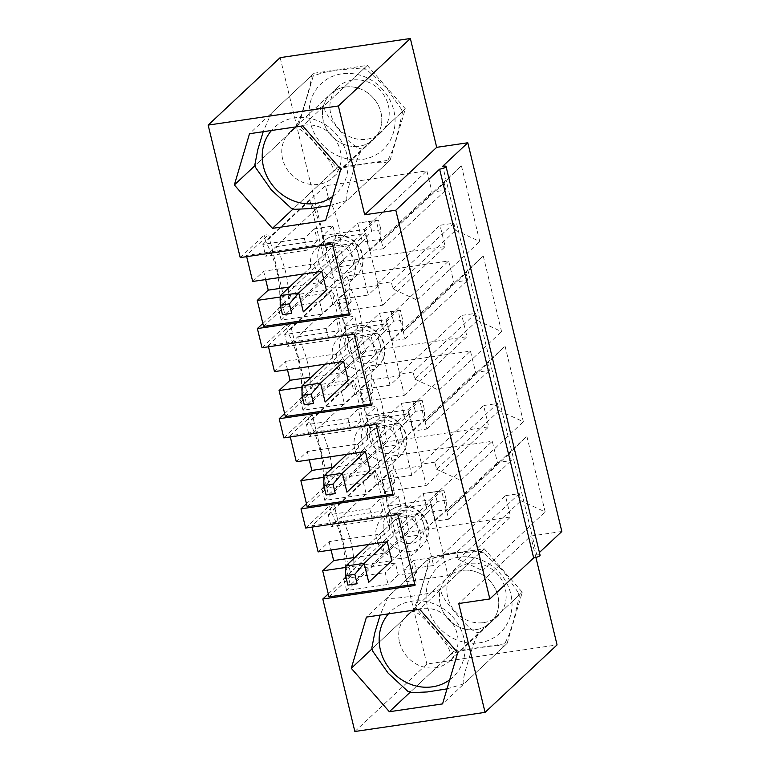 <?xml version="1.0" encoding="UTF-8"?>
<svg xmlns="http://www.w3.org/2000/svg" width="770" height="770" viewBox="0 0 770 770"><rect width="100%" height="100%" fill="white"/><g stroke="black" fill="none" stroke-linecap="round" stroke-linejoin="round"><path stroke-width="0.58" stroke-dasharray="3.85 2.89" d="M347 454.31L401.382 403.345L405.963 422.278L328.492 494.869L323.92 475.937M296.306 461.759L307.259 451.499L357.954 444.049L362.535 462.972L378.965 447.572L397.407 444.868L392.825 425.935L365.432 451.605L419.823 400.641L401.382 403.345L422.23 400.554L424.511 410.015L424.395 419.573L419.823 400.641L422.23 400.554M424.511 410.015L415.3 411.373L405.963 422.278L424.395 419.573L370.014 470.528L397.407 444.868M415.3 411.373L413.009 401.901M368.811 544.457L423.192 493.493L427.774 512.425L350.302 585.017L345.72 566.085M318.116 551.907L329.069 541.637L379.764 534.188L384.346 553.12L400.775 537.72L419.207 535.006L414.635 516.083L387.243 541.743L441.624 490.788L423.192 493.493L444.03 490.692L446.321 500.163L446.205 509.711L441.624 490.788L444.03 490.692M446.321 500.163L437.11 501.511L427.774 512.425L446.205 509.711L391.824 560.675L419.207 535.006M437.11 501.511L434.819 492.049M325.19 364.162L379.581 313.207L384.153 332.13L306.691 404.722L302.11 385.799M402.71 319.868L393.489 321.225L384.153 332.13L402.594 329.425L348.204 380.38L375.596 354.72L371.015 335.797L343.632 361.457L398.013 310.493L379.581 313.207L400.419 310.406L402.71 319.868L402.594 329.425L398.013 310.493L400.419 310.406M393.489 321.225L391.199 311.763M303.38 274.024L357.771 223.059L362.352 241.992L284.881 314.583L280.299 295.651M380.9 229.73L371.679 231.077L362.352 241.992L380.784 239.278L326.403 290.242L353.786 264.572L349.205 245.649L321.822 271.31L376.203 220.355L357.771 223.059L378.609 220.258L380.9 229.73L380.784 239.278L376.203 220.355L378.609 220.258M371.679 231.077L369.388 221.616M310.223 76.827L323.439 72.534L338.088 69.935L363.074 67.933L363.373 69.069L366.27 69.184L386.02 87.385L401.651 109.648L401.43 112.478L402.402 112.718L396.8 136.945L392.171 151.18L386.271 163.712C387.06 160.603 372.189 163.067 363.248 164.231C353.959 165.733 339.686 167.591 333.054 171.527C334.729 165.627 323.997 154.048 317.635 146.425C310.936 139.139 300.8 126.954 294.997 128.118C299.626 121.698 303.428 108.031 306.2 99.089C308.626 90.465 313.092 76.143 310.156 76.894L271.03 113.556L263.205 131.709M254.899 164.539L255.871 164.79L255.65 167.61M294.997 128.118L255.871 164.79M363.373 69.069L324.247 105.731C317.471 109.715 303.284 111.534 293.996 113.036C285.044 114.22 270.154 116.645 271.03 113.556M291.031 208.083L293.928 208.198L294.227 209.334M330.08 205.494L347.078 200.431M386.271 163.712L347.145 200.373C344.209 201.037 348.695 186.725 351.12 178.12C353.882 169.179 357.732 155.434 362.304 149.139L357.28 147.869L351.178 142.951L339.657 130.823L329.108 117.781L324.969 111.015L324.247 105.731M333.054 171.527L293.928 208.198M290.839 131.266A31.252 28.23 -133.1 0 0 290.069 131.959A31.252 28.23 -133.1 0 0 290.839 174.068A31.252 28.23 -133.1 0 0 332.804 177.572A31.252 28.23 -133.1 0 0 332.419 135.886A31.252 28.23 -133.1 0 0 290.839 131.266M401.43 112.478L362.304 149.139M331.524 93.141A31.252 28.23 -133.1 0 0 330.753 93.834A31.252 28.23 -133.1 0 0 331.524 135.934A31.252 28.23 -133.1 0 0 373.498 139.437A31.252 28.23 -133.1 0 0 373.113 97.752A31.252 28.23 -133.1 0 0 331.524 93.141M411.931 611.496C416.57 605.066 420.372 591.408 423.144 582.466C425.569 573.843 430.035 559.521 427.1 560.262L441.518 555.661L457.322 552.966L480.018 551.31L480.316 552.446L483.204 552.552L503.041 570.849L518.595 593.025L518.374 595.855L519.336 596.096L513.744 620.312L509.114 634.557L503.214 647.079C504.061 643.98 489.181 646.425 480.211 647.609C470.903 649.11 456.62 650.968 449.988 654.904C451.634 648.918 440.902 637.387 434.559 629.783C427.87 622.506 417.754 610.331 411.931 611.496L372.805 648.157L372.584 650.987M407.975 691.46L410.862 691.566L411.161 692.702M449.988 654.904L410.862 691.566M427.167 560.204L387.974 596.923L380.139 615.076M371.843 647.916L372.805 648.157M447.014 688.871L464.021 683.808M503.214 647.079L464.089 683.741C461.153 684.415 465.638 670.102 468.054 661.488C470.826 652.546 474.667 638.802 479.248 632.516C473.319 633.623 463.271 621.448 456.581 614.171C450.229 606.577 439.497 594.969 441.191 589.108L426.869 593.689L410.959 596.404L396.011 598.223L389.841 598.348L387.974 596.923M399.572 642.372A31.252 28.23 -133.1 0 0 420.69 666.069A31.252 28.23 -133.1 0 0 449.747 660.939A31.252 28.23 -133.1 0 0 448.977 618.83A31.252 28.23 -133.1 0 0 407.003 615.336A31.252 28.23 -133.1 0 0 399.572 642.372M480.316 552.446L441.191 589.108M518.374 595.855L479.248 632.516M440.257 604.238A31.252 28.23 -133.1 0 0 461.384 627.935A31.252 28.23 -133.1 0 0 490.432 622.815A31.252 28.23 -133.1 0 0 489.662 580.705A31.252 28.23 -133.1 0 0 447.697 577.202A31.252 28.23 -133.1 0 0 440.257 604.238M483.656 622.612A31.252 28.23 -133.1 0 0 497.872 615.846A31.252 28.23 -133.1 0 0 497.102 573.737A31.252 28.23 -133.1 0 0 455.128 570.243A31.252 28.23 -133.1 0 0 450.797 605.287A31.252 28.23 -133.1 0 0 483.656 622.612M475.658 313.361L477.371 320.455L501.549 331.61L483.233 255.9L465.927 273.138L467.64 280.242L453.819 282.272L448.66 260.972L347.27 275.881L350.129 287.711A102.708 92.785 46.9 0 1 362.728 339.762L365.586 351.592L466.976 336.692L461.827 315.392L475.658 313.361L413.057 372.025L414.77 379.119L477.371 320.455M519.269 493.647L520.992 500.75L545.16 511.896L526.844 436.186L509.538 453.424L511.261 460.527L497.43 462.558L492.28 441.268L390.891 456.167L393.749 467.996A102.708 92.785 46.9 0 1 406.339 520.048L409.207 531.878L510.597 516.978L505.447 495.678L519.269 493.647L456.668 552.311L458.391 559.405L482.559 570.56L464.243 494.841L446.937 512.088L448.66 519.182L434.829 521.223L429.679 499.923L388.205 506.025L391.064 517.854L421.017 513.446L433.616 565.498L403.653 569.906L406.522 581.735L447.996 575.633L442.846 554.342L456.668 552.311M561.84 531.493L530.732 536.064L458.737 603.526M535.901 557.432L530.732 536.064M354.864 731.5L426.859 664.038L557.057 644.904M426.859 664.038L280.155 57.635M497.468 403.509L499.181 410.603L523.359 421.748L505.043 346.038L487.737 363.286L489.45 370.38L475.619 372.411L470.47 351.12L369.08 366.019L371.939 377.849A102.708 92.785 46.9 0 1 384.528 429.901L387.397 441.739L488.786 426.83L483.637 405.54L497.468 403.509L434.867 462.164L436.58 469.267L499.181 410.603M453.848 223.213L455.561 230.317L479.739 241.462L461.423 165.752L444.117 182.99L445.83 190.094L432.008 192.125L426.859 170.834L325.46 185.734L328.328 197.563A102.708 92.785 46.9 0 1 340.918 249.615L343.776 261.444L445.175 246.544L440.017 225.254L453.848 223.213L391.247 281.878L392.96 288.971L417.138 300.127L398.822 224.407L381.516 241.655L383.229 248.749L369.408 250.789L364.258 229.489L322.774 235.591L325.643 247.42L355.596 243.012L368.185 295.064L338.232 299.472L341.091 311.301L382.575 305.199L377.425 283.909L391.247 281.878M352.4 80.09A31.252 28.23 -133.1 0 0 338.194 86.866A31.252 28.23 -133.1 0 0 338.964 128.975A31.252 28.23 -133.1 0 0 380.929 132.469A31.252 28.23 -133.1 0 0 385.26 97.424A31.252 28.23 -133.1 0 0 352.4 80.09M405.347 108.811L367.29 65.402L314.064 73.227L298.904 124.461L336.962 167.87L390.178 160.044L405.347 108.811L340.783 169.304M390.178 160.044L325.623 220.538M367.29 65.402L302.726 125.895M344.97 87.058A31.252 28.23 -133.1 0 0 330.753 93.834A31.252 28.23 -133.1 0 0 331.524 135.934A31.252 28.23 -133.1 0 0 373.498 139.437A31.252 28.23 -133.1 0 0 377.829 104.393A31.252 28.23 -133.1 0 0 344.97 87.058M274.495 371.621L285.449 361.351L287.47 369.706M371.015 335.797L352.583 338.502L336.144 353.902L285.449 361.351M354.2 334.19L355.769 332.717L372.94 403.701L371.082 403.971M355.769 332.717L268.201 345.595L268.489 346.789M302.09 387.166L348.204 380.38M336.144 353.902L340.725 372.824L311.34 377.146M340.725 372.824L357.155 357.434L375.596 354.72M268.201 345.595L290.502 324.69L307.673 395.674L303.062 396.348L301.628 390.438A117.021 105.702 -133.1 0 0 287.325 331.283L285.891 325.373L290.502 324.69M285.372 416.57L307.673 395.674M284.65 413.606L303.062 396.348M372.94 403.701L371.371 405.164M262.021 347.732L285.891 325.373M540.088 555.247A4.995 1.136 -13.6 0 0 536.796 554.958L539.424 552.494M536.796 554.958L442.75 166.224M324.035 258.864A117.021 105.702 -133.1 0 0 309.723 199.709L324.035 258.864L279.828 300.29A117.021 105.702 -133.1 0 0 265.515 241.145L264.081 235.225L268.692 234.552L285.863 305.526L281.252 306.21L279.828 300.29M309.723 199.709L265.515 241.145M240.221 257.594L264.081 235.225M328.27 593.891L346.683 576.643L345.249 570.724A117.021 105.702 -133.1 0 0 330.936 511.578L329.512 505.659L334.113 504.985L351.293 575.96L346.683 576.643M389.456 529.298A117.021 105.702 -133.1 0 0 375.154 470.143L389.456 529.298L345.249 570.724M375.154 470.143L330.936 511.578M305.642 528.028L329.512 505.659M306.46 503.744L324.873 486.496L323.439 480.576A117.021 105.702 -133.1 0 0 309.126 421.431L307.702 415.511L312.312 414.838L329.483 485.822L324.873 486.496M367.656 439.15A117.021 105.702 -133.1 0 0 353.343 380.005L367.656 439.15L323.439 480.576M353.343 380.005L309.126 421.431M283.832 437.88L307.702 415.511M345.846 349.012A117.021 105.702 -133.1 0 0 331.533 289.857L345.846 349.012L301.628 390.438M331.533 289.857L287.325 331.283M262.849 323.458L281.252 306.21M376.01 424.328L377.579 422.865L394.75 493.849L392.892 494.119M307.182 506.718L329.483 485.822M394.75 493.849L393.181 495.312M377.579 422.865L290.011 435.733L290.3 436.927M323.9 477.304L370.014 470.528M307.259 451.499L309.28 459.854M290.011 435.733L312.312 414.838M397.82 514.476L399.38 513.013L311.811 525.881L334.113 504.985M399.38 513.013L416.551 583.987L414.992 585.46M416.551 583.987L414.703 584.266M311.811 525.881L312.1 527.075M345.711 567.452L391.824 560.675M328.983 596.856L351.293 575.96M507.122 643.412L522.281 592.188L484.224 548.779L431.007 556.595L415.848 607.828L453.905 651.237L507.122 643.412L442.567 703.905M461.913 570.435A31.252 28.23 -133.1 0 0 447.697 577.202A31.252 28.23 -133.1 0 0 443.366 612.256A31.252 28.23 -133.1 0 0 476.216 629.581A31.252 28.23 -133.1 0 0 490.432 622.815A31.252 28.23 -133.1 0 0 494.773 587.76A31.252 28.23 -133.1 0 0 461.913 570.435M453.905 651.237L410.083 692.297M415.848 607.828L372.054 648.86M392.873 513.224A23.755 21.454 46.9 0 1 417.85 526.391A23.755 21.454 46.9 0 1 414.558 553.033A23.755 21.454 46.9 0 1 403.75 558.173A23.755 21.454 46.9 0 1 378.782 545.006A23.755 21.454 46.9 0 1 382.074 518.364A23.755 21.454 46.9 0 1 392.873 513.224M371.073 423.077A23.755 21.454 46.9 0 1 396.04 436.253A23.755 21.454 46.9 0 1 392.748 462.886A23.755 21.454 46.9 0 1 381.939 468.035A23.755 21.454 46.9 0 1 356.972 454.858A23.755 21.454 46.9 0 1 360.264 428.226A23.755 21.454 46.9 0 1 371.073 423.077M349.262 332.938A23.755 21.454 46.9 0 1 374.23 346.105A23.755 21.454 46.9 0 1 370.938 372.738A23.755 21.454 46.9 0 1 360.139 377.887A23.755 21.454 46.9 0 1 335.162 364.72A23.755 21.454 46.9 0 1 338.454 338.078A23.755 21.454 46.9 0 1 349.262 332.938M339.185 330.744L329.011 340.273L287.528 346.365L297.701 336.837A102.708 92.785 46.9 0 1 310.3 388.889L351.775 382.796L354.643 394.625L373.075 391.911L370.216 380.082L400.169 375.683L387.579 323.631L357.617 328.03L354.758 316.2L336.317 318.905L339.185 330.744L297.701 336.837L350.129 287.711M352.583 338.502L357.155 357.434M302.985 410.246L300.127 398.417L341.601 392.325L344.469 404.154L302.985 410.246L365.586 351.592M336.317 318.905L326.153 328.444L329.011 340.273M357.617 328.03L347.443 337.558L344.585 325.729L354.758 316.2M387.579 323.631L377.406 333.16L347.443 337.558M400.169 375.683L389.995 385.212L377.406 333.16M370.216 380.082L360.042 389.61L389.995 385.212M373.075 391.911L362.901 401.44L360.042 389.61M351.775 382.796L341.601 392.325M354.643 394.625L344.469 404.154M300.127 398.417L362.728 339.762M326.153 328.444L284.669 334.536L287.528 346.365M414.77 379.119L438.948 390.265L420.632 314.555L403.326 331.803L405.039 338.896L391.218 340.927L386.068 319.637L344.585 325.729M362.901 401.44L404.385 395.347L399.226 374.056L413.057 372.025M399.226 374.056L461.827 315.392M404.385 395.347L466.976 336.692M284.669 334.536L347.27 275.881M386.068 319.637L448.66 260.972M391.218 340.927L453.819 282.272M405.039 338.896L467.64 280.242M403.326 331.803L465.927 273.138M420.632 314.555L483.233 255.9M438.948 390.265L501.549 331.61M362.535 462.972L333.15 467.294M357.954 444.049L374.384 428.649L378.965 447.572M392.825 425.935L374.384 428.649M324.796 500.394L321.927 488.565L363.411 482.472L366.27 494.301L324.796 500.394L387.397 441.739M360.995 420.882L350.822 430.42L309.338 436.513L319.512 426.984A102.708 92.785 46.9 0 1 332.101 479.036L373.585 472.934L376.443 484.763L394.885 482.058L392.017 470.229L421.979 465.821L409.38 413.769L379.427 418.177L376.569 406.348L358.127 409.053L360.995 420.882L319.512 426.984L371.939 377.849M358.127 409.053L347.953 418.582L350.822 430.42M379.427 418.177L369.253 427.706L366.395 415.877L376.569 406.348M409.38 413.769L399.216 423.308L369.253 427.706M421.979 465.821L411.806 475.36L399.216 423.308M392.017 470.229L381.843 479.758L411.806 475.36M394.885 482.058L384.711 491.587L381.843 479.758M373.585 472.934L363.411 482.472M376.443 484.763L366.27 494.301M321.927 488.565L384.528 429.901M347.953 418.582L306.479 424.684L309.338 436.513M436.58 469.267L460.758 480.413L442.442 404.702L425.136 421.941L426.85 429.044L413.028 431.075L407.869 409.784L366.395 415.877M384.711 491.587L426.185 485.495L421.036 464.195L434.867 462.164M421.036 464.195L483.637 405.54M426.185 485.495L488.786 426.83M306.479 424.684L369.08 366.019M407.869 409.784L470.47 351.12M413.028 431.075L475.619 372.411M426.85 429.044L489.45 370.38M425.136 421.941L487.737 363.286M442.442 404.702L505.043 346.038M460.758 480.413L523.359 421.748M329.069 541.637L331.09 550.001M384.346 553.12L354.951 557.442M379.764 534.188L396.194 518.788L400.775 537.72M414.635 516.083L396.194 518.788M346.606 590.542L343.738 578.713L385.221 572.611L388.08 584.44L346.606 590.542L409.207 531.878M382.796 511.03L372.632 520.559L331.148 526.661L341.322 517.122A102.708 92.785 46.9 0 1 353.911 569.174L395.395 563.082L398.254 574.911L416.686 572.197L413.827 560.368L443.789 555.969L431.19 503.917L401.237 508.316L398.369 496.486L379.937 499.201L382.796 511.03L341.322 517.122L393.749 467.996M379.937 499.201L369.764 508.729L372.632 520.559M401.237 508.316L391.064 517.854M398.369 496.486L388.205 506.025M431.19 503.917L421.017 513.446M443.789 555.969L433.616 565.498M413.827 560.368L403.653 569.906M416.686 572.197L406.522 581.735M395.395 563.082L385.221 572.611M398.254 574.911L388.08 584.44M343.738 578.713L406.339 520.048M369.764 508.729L328.289 514.832L331.148 526.661M458.391 559.405L520.992 500.75M442.846 554.342L505.447 495.678M447.996 575.633L510.597 516.978M328.289 514.832L390.891 456.167M429.679 499.923L492.28 441.268M434.829 521.223L497.43 462.558M448.66 519.182L511.261 460.527M446.937 512.088L509.538 453.424M464.243 494.841L526.844 436.186M482.559 570.56L545.16 511.896M252.685 281.474L263.638 271.204L314.343 263.754L318.915 282.686L289.53 287.008M280.28 297.018L326.403 290.242M318.915 282.686L335.354 267.286L353.786 264.572M522.281 592.188L457.726 652.681M431.007 556.595L366.453 617.088M484.224 548.779L419.669 609.272M332.39 244.042L333.959 242.579L246.39 255.447L268.692 234.552M333.959 242.579L351.13 313.554L349.272 313.833M263.561 326.422L285.863 305.526M351.13 313.554L349.561 315.026M246.39 255.447L246.679 256.641M263.638 271.204L265.66 279.568M314.343 263.754L330.773 248.354L335.354 267.286M349.205 245.649L330.773 248.354M281.175 320.108L278.317 308.279L319.791 302.177L322.659 314.006L281.175 320.108L343.776 261.444M327.452 242.791A23.755 21.454 46.9 0 1 352.429 255.958A23.755 21.454 46.9 0 1 349.128 282.6A23.755 21.454 46.9 0 1 338.328 287.739A23.755 21.454 46.9 0 1 313.351 274.572A23.755 21.454 46.9 0 1 316.653 247.94A23.755 21.454 46.9 0 1 327.452 242.791M317.375 240.596L307.201 250.125L265.727 256.227L275.891 246.689A102.708 92.785 46.9 0 1 288.49 298.741L329.964 292.648L332.833 304.477L351.264 301.763L348.406 289.934L378.359 285.535L365.769 233.483L335.807 237.882L332.948 226.053L314.516 228.767L317.375 240.596L275.891 246.689L328.328 197.563M314.516 228.767L304.342 238.296L307.201 250.125M335.807 237.882L325.643 247.42M332.948 226.053L322.774 235.591M365.769 233.483L355.596 243.012M378.359 285.535L368.185 295.064M348.406 289.934L338.232 299.472M351.264 301.763L341.091 311.301M329.964 292.648L319.791 302.177M332.833 304.477L322.659 314.006M278.317 308.279L340.918 249.615M304.342 238.296L262.859 244.398L265.727 256.227M392.96 288.971L455.561 230.317M377.425 283.909L440.017 225.254M382.575 305.199L445.175 246.544M262.859 244.398L325.46 185.734M364.258 229.489L426.859 170.834M369.408 250.789L432.008 192.125M383.229 248.749L445.83 190.094M381.516 241.655L444.117 182.99M398.822 224.407L461.423 165.752M417.138 300.127L479.739 241.462M314.064 73.227L249.509 133.72M298.904 124.461L255.12 165.492M336.962 167.87L293.149 208.93M332.765 196.417A45.238 40.868 -133.1 0 0 336.105 133.913A45.238 40.868 -133.1 0 0 271.492 130.486M383.056 89.926A45.238 40.868 -133.1 0 0 310.839 100.533A45.238 40.868 -133.1 0 0 362.487 159.448A45.238 40.868 -133.1 0 0 383.056 89.926M449.699 679.794A45.238 40.868 -133.1 0 0 460.412 628.397A45.238 40.868 -133.1 0 0 411.757 601.197A45.238 40.868 -133.1 0 0 388.436 613.863M458.708 557.201A45.238 40.868 -133.1 0 0 438.13 626.722A45.238 40.868 -133.1 0 0 510.356 616.106A45.238 40.868 -133.1 0 0 458.708 557.201M338.271 239.903A17.498 15.804 -133.1 0 0 330.311 266.805A17.498 15.804 -133.1 0 0 358.252 262.695A17.498 15.804 -133.1 0 0 338.271 239.903M334.883 235.822A23.755 21.454 -133.1 0 0 324.083 240.972A23.755 21.454 -133.1 0 0 324.671 272.975A23.755 21.454 -133.1 0 0 356.558 275.631A23.755 21.454 -133.1 0 0 359.86 248.989A23.755 21.454 -133.1 0 0 334.883 235.822M403.701 510.337A17.498 15.804 -133.1 0 0 395.742 537.239A17.498 15.804 -133.1 0 0 423.673 533.129A17.498 15.804 -133.1 0 0 403.701 510.337M400.313 506.256A23.755 21.454 -133.1 0 0 389.505 511.405A23.755 21.454 -133.1 0 0 390.092 543.408A23.755 21.454 -133.1 0 0 421.989 546.065A23.755 21.454 -133.1 0 0 425.281 519.423A23.755 21.454 -133.1 0 0 400.313 506.256M381.891 420.199A17.498 15.804 -133.1 0 0 373.931 447.091A17.498 15.804 -133.1 0 0 401.873 442.981A17.498 15.804 -133.1 0 0 381.891 420.199M378.503 416.108A23.755 21.454 -133.1 0 0 367.704 421.257A23.755 21.454 -133.1 0 0 368.281 453.261A23.755 21.454 -133.1 0 0 400.179 455.917A23.755 21.454 -133.1 0 0 403.47 429.285A23.755 21.454 -133.1 0 0 378.503 416.108M360.081 330.051A17.498 15.804 -133.1 0 0 352.121 356.943A17.498 15.804 -133.1 0 0 380.062 352.843A17.498 15.804 -133.1 0 0 360.081 330.051M356.693 325.97A23.755 21.454 -133.1 0 0 345.894 331.11A23.755 21.454 -133.1 0 0 346.471 363.113A23.755 21.454 -133.1 0 0 378.368 365.779A23.755 21.454 -133.1 0 0 381.67 339.137A23.755 21.454 -133.1 0 0 356.693 325.97M401.651 109.658L402.402 112.718M363.074 67.933L366.27 69.184M338.194 86.866L290.069 131.959M380.929 132.469L332.804 177.572M480.018 551.31L483.204 552.552M518.595 593.025L519.336 596.096M455.128 570.243L407.003 615.336M497.872 615.846L449.747 660.939M316.653 247.94L324.083 240.972C327.25 238.036 331.023 236.226 335.412 235.553C343.757 233.83 356.221 238.902 361.332 250.808C364.836 260.501 363.248 268.769 356.558 275.631L349.128 282.6M382.074 518.364L389.505 511.405C392.671 508.469 396.444 506.66 400.833 505.986C409.188 504.263 421.642 509.336 426.763 521.242C430.257 530.934 428.669 539.202 421.989 546.065L414.558 553.033M360.264 428.226L367.704 421.257C370.861 418.322 374.644 416.522 379.023 415.848C387.377 414.116 399.832 419.188 404.953 431.104C408.447 440.786 406.858 449.064 400.179 455.917L392.748 462.886M338.454 338.078L345.894 331.11C349.06 328.184 352.833 326.374 357.213 325.7C365.567 323.968 378.031 329.04 383.142 340.956C386.646 350.639 385.048 358.916 378.368 365.779L370.938 372.738"/><path stroke-width="1.16" d="M323.804 485.495L326.095 494.956L335.306 493.609L333.015 484.137L323.804 485.495L323.92 475.937L347 454.31M323.92 475.937L342.352 473.232L365.432 451.605L296.306 461.759L290.3 436.927M326.095 494.956L335.306 493.609M365.432 451.605L370.014 470.528L346.933 492.155L342.352 473.232L333.015 484.137M345.615 575.642L347.896 585.104L357.116 583.747L354.826 574.285L345.615 575.642L345.72 566.085L368.811 544.457M345.72 566.085L364.162 563.38L387.243 541.743L318.116 551.907L312.1 527.075M347.896 585.104L357.116 583.747M387.243 541.743L391.824 560.675L368.743 582.303L364.162 563.38L354.826 574.285M301.994 395.347L304.285 404.818L313.496 403.461L311.215 393.999L301.994 395.347L302.11 385.799L325.19 364.162M302.11 385.799L320.541 383.085L343.632 361.457L274.495 371.621L268.489 346.789M304.285 404.818L313.496 403.461M343.632 361.457L348.204 380.38L325.123 402.017L320.541 383.085L311.215 393.999M280.184 305.209L282.475 314.67L291.695 313.313L289.405 303.852L280.184 305.209L280.299 295.651L303.38 274.024M280.299 295.651L298.731 292.947L321.822 271.31L252.685 281.474L246.679 256.641M282.475 314.67L291.695 313.313M321.822 271.31L326.403 290.242L303.313 311.869L298.731 292.947L289.405 303.852M263.205 131.709L257.748 149.832L254.899 164.539L255.65 167.61L271.204 189.795L291.031 208.083L294.227 209.334L310.339 208.583L330.08 205.494M380.139 615.076L374.692 633.21L371.843 647.916L372.584 650.987L388.157 673.173L407.975 691.46L411.161 692.702L427.273 691.961L447.014 688.871M539.424 552.494L561.84 531.493L467.794 142.768L436.686 147.34L410.352 38.5L280.155 57.635L208.16 125.096L338.367 105.962L364.691 214.792L436.686 147.34M208.16 125.096L240.221 257.594L332.39 244.042L349.561 315.026L257.392 328.569L262.021 347.732L354.2 334.19L371.371 405.164L279.192 418.716L283.832 437.88L376.01 424.328L393.181 495.312L301.003 508.864L305.642 528.028L397.82 514.476L414.992 585.46L322.813 599.002L354.864 731.5L485.071 712.365L557.057 644.904L535.901 557.432M325.623 220.538L340.783 169.304L302.726 125.895L249.509 133.72L234.35 184.954L272.407 228.363L325.623 220.538M311.34 377.146L290.03 380.284L279.077 390.544L285.372 416.57L371.082 403.971M279.077 390.544L302.09 387.166M287.47 369.706L290.03 380.284M279.192 418.716L284.65 413.606M364.691 214.792L395.799 210.22L439.622 169.159A4.995 1.136 -13.6 0 0 446.051 166.522A4.995 1.136 -13.6 0 0 442.75 166.224L467.794 142.768M485.071 712.365L458.737 603.526L489.845 598.954L533.668 557.894A4.995 1.136 -13.6 0 0 540.088 555.247L446.051 166.522M442.567 703.905L457.726 652.681L419.669 609.272L366.453 617.088L351.293 668.322L389.351 711.73L442.567 703.905M489.845 598.954L395.799 210.22M533.668 557.894L439.622 169.159M338.367 105.962L410.352 38.5M322.813 599.002L328.27 593.891M301.003 508.864L306.46 503.744M257.392 328.569L262.849 323.458M392.892 494.119L307.182 506.718L300.887 480.692L323.9 477.304M309.28 459.854L311.84 470.422L300.887 480.692M331.09 550.001L333.651 560.57L322.688 570.83L328.983 596.856L414.703 584.266M322.688 570.83L345.711 567.452M410.083 692.297L389.351 711.73M372.054 648.86L351.293 668.322M333.15 467.294L311.84 470.422M354.951 557.442L333.651 560.57M289.53 287.008L268.22 290.136L257.267 300.396L280.28 297.018M349.272 313.833L263.561 326.422L257.267 300.396M265.66 279.568L268.22 290.136M255.12 165.492L234.35 184.954M293.149 208.93L272.407 228.363M271.492 130.486A45.238 40.868 -133.1 0 0 275.217 188.419A45.238 40.868 -133.1 0 0 332.765 196.417M388.436 613.863A45.238 40.868 -133.1 0 0 392.151 671.787A45.238 40.868 -133.1 0 0 449.699 679.794"/></g></svg>
